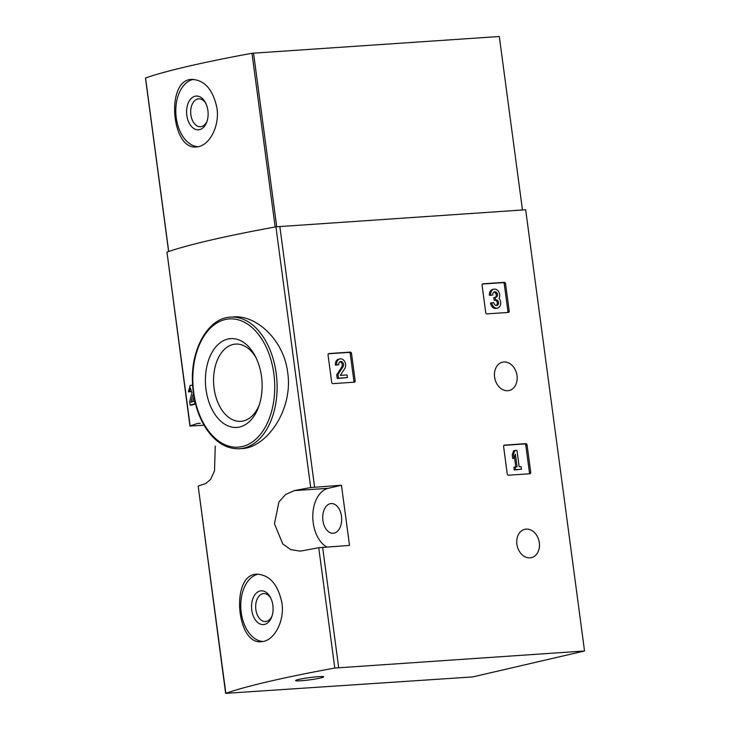 <?xml version="1.0" encoding="UTF-8"?>
<svg xmlns="http://www.w3.org/2000/svg" width="730" height="730" viewBox="0 0 730 730"><rect width="100%" height="100%" fill="white"/><g stroke="black" fill="none" stroke-linecap="round" stroke-linejoin="round"><path stroke-width="1.09" d="M503.6 446.523A1.351 1.04 -103.1 0 1 504.457 445.108L525.837 443.667A1.351 1.04 -103.1 0 1 527.06 444.935L530.719 472.346A1.351 1.04 -103.1 0 1 529.852 473.752L508.472 475.193A1.351 1.04 -103.1 0 1 507.25 473.925L503.6 446.523M341.476 485.24L310.706 487.549A267.244 21.143 172.4 0 0 294.373 490.606L285.631 494.475L278.924 501.975L274.453 523.802L282.793 543.959L290.668 549.571L299.811 551.104L302.402 550.776A267.244 21.143 -7.6 0 1 318.736 547.719L349.506 545.41L341.476 485.24L328.19 488.324A30.441 19.336 -93.9 0 0 312.814 515.27A30.441 19.336 -93.9 0 0 326.675 546.943M584.538 650.977L334.796 668.05A267.244 21.143 172.4 0 0 225.844 693.336L472.739 676.92L584.538 650.977L525.664 209.756L275.922 226.829A267.244 21.143 172.4 0 0 166.969 252.115L189.964 426.046L204.053 425.225M530.026 557.857A14.545 11.178 -103.1 0 1 517.041 545.127A14.545 11.178 -103.1 0 1 524.815 529.314A14.545 11.178 -103.1 0 1 538.995 540.957A14.545 11.178 -103.1 0 1 531.394 557.656A14.545 11.178 -103.1 0 1 530.026 557.857M507.724 390.723A14.545 11.178 -103.1 0 1 494.739 377.994A14.545 11.178 -103.1 0 1 502.523 362.18A14.545 11.178 -103.1 0 1 516.694 373.824A14.545 11.178 -103.1 0 1 509.093 390.523A14.545 11.178 -103.1 0 1 507.724 390.723M482.074 285.202A1.351 1.04 -103.1 0 1 482.941 283.797L504.311 282.355A1.351 1.04 -103.1 0 1 505.534 283.623L509.193 311.035A1.351 1.04 -103.1 0 1 508.326 312.44L486.956 313.882A1.351 1.04 -103.1 0 1 485.733 312.613L482.074 285.202M328.044 354.953A1.351 1.04 -103.1 0 1 328.901 353.548L350.281 352.106A1.351 1.04 -103.1 0 1 351.504 353.366L355.163 380.777A1.351 1.04 -103.1 0 1 354.296 382.182L332.916 383.624A1.351 1.04 -103.1 0 1 331.694 382.356L328.044 354.953M198.907 423.227L197.556 423.473A267.244 21.143 172.4 0 0 190.156 425.928L189.964 426.046M225.643 693.454L198.186 486.098A267.244 21.143 -7.6 0 1 205.586 483.643L210.651 479.437L214.52 470.768L215.24 446.149M287.702 372.61C283.833 339.742 256.038 314.812 233.527 316.92L230.625 317.112A65.965 41.902 86.1 0 1 276.195 373.386A65.965 41.902 86.1 0 1 239.504 448.749L241.904 448.585C266.34 447.8 293.369 410.16 287.702 372.61M192.683 401.628L193.979 396.764M195.467 403.672L194.956 403.708A269.27 21.307 -7.6 0 0 190.156 405.214L191.789 405.104A267.244 21.143 -7.6 0 1 195.53 403.918M189.462 391.526A269.27 21.307 -7.6 0 0 188.376 391.882L190.01 391.773A267.244 21.143 -7.6 0 1 191.087 391.417L189.462 391.526L190.457 388.05L191.908 393.059L189.672 401.536L190.156 405.214M281.935 602.916C278.002 584.456 269.671 574.884 256.933 574.172C230.351 573.926 236.283 645.402 261.486 641.661C273.54 641.405 284.81 621.978 281.935 602.916M194.956 403.708L194.6 401.035A269.27 21.307 172.4 0 0 190.941 402.184L192.957 394.738L193.632 394.693M318.526 676.655A14.208 1.122 172.4 0 0 304.045 678.416A14.208 1.122 172.4 0 0 295.613 680.497A14.208 1.122 172.4 0 0 309.812 679.831A14.208 1.122 172.4 0 0 323.691 676.756A14.208 1.122 172.4 0 0 318.526 676.655M188.376 391.882L190.22 385.367L191.835 385.257M261.513 376.58A44.512 28.269 86.1 0 1 258.666 406.72A44.512 28.269 86.1 0 1 217.294 417.514A44.512 28.269 86.1 0 1 212.813 351.048A44.512 28.269 86.1 0 1 255.254 356.194A44.512 28.269 86.1 0 1 261.513 376.58M259.269 404.94A38.717 24.592 86.1 0 1 240.827 421.347A38.717 24.592 86.1 0 1 213.689 384.372A38.717 24.592 86.1 0 1 235.617 344.095A38.717 24.592 86.1 0 1 256.093 357.873M341.485 516.256A14.883 9.454 86.1 0 1 333.209 533.256A14.883 9.454 86.1 0 1 322.769 519.048A14.883 9.454 86.1 0 1 331.201 503.554A14.883 9.454 86.1 0 1 341.485 516.256M263.019 641.478A33.826 21.489 86.1 0 1 240.882 609.185A33.826 21.489 86.1 0 1 258.438 574.163M272.865 605.261A16.918 10.74 86.1 0 1 271.779 616.713A16.918 10.74 86.1 0 1 256.057 620.819A16.918 10.74 86.1 0 1 254.35 595.561A16.918 10.74 86.1 0 1 270.483 597.514A16.918 10.74 86.1 0 1 272.865 605.261M272.089 615.801A13.989 8.879 86.1 0 1 265.519 621.513A13.989 8.879 86.1 0 1 255.71 608.154A13.989 8.879 86.1 0 1 263.63 593.599A13.989 8.879 86.1 0 1 270.912 598.381M482.411 284.043L503.043 282.647A1.351 1.04 -103.1 0 1 504.266 283.915L507.925 311.327A1.351 1.04 -103.1 0 1 507.587 312.495M492.814 294.975L489.465 295.404L492.814 294.975A3.084 2.373 -103.1 0 1 494.493 291.808A3.084 2.373 -103.1 0 1 497.048 293.15A2.701 2.071 -103.1 0 1 496.035 297.229A2.701 2.071 -103.1 0 1 495.78 297.274L495.077 297.32L495.433 299.984L496.135 299.939A2.701 2.071 -103.1 0 1 498.471 303.817A3.084 2.373 -103.1 0 1 496.902 305.441A3.084 2.373 -103.1 0 1 493.827 302.594L490.487 303.023A5.785 4.444 -103.1 0 0 496.254 308.361L497.513 308.069A5.785 4.444 -103.1 0 1 491.746 302.731M493.891 292.064A3.084 2.373 -103.1 0 1 495.78 293.442A2.701 2.071 -103.1 0 1 495.287 297.302M496.245 305.469A3.084 2.373 -103.1 0 0 497.203 304.109A2.701 2.071 -103.1 0 0 494.867 300.231L494.164 300.276L493.808 297.612L495.077 297.32M494.164 300.276L495.433 299.984M490.733 295.112A5.785 4.444 -103.1 0 1 493.882 289.18A5.785 4.444 -103.1 0 1 498.782 291.89A5.785 4.444 -103.1 0 1 499.019 298.397A5.785 4.444 -103.1 0 1 500.652 304.154A5.785 4.444 -103.1 0 1 497.513 308.069M489.465 295.404A5.785 4.444 -103.1 0 1 492.613 289.472L493.882 289.18M503.928 445.355L524.569 443.968A1.351 1.04 -103.1 0 1 525.792 445.227L529.451 472.639A1.351 1.04 -103.1 0 1 529.113 473.806M513.993 458.23L512.734 458.522L512.223 454.717L513.646 450.775L514.915 450.483L513.491 454.416L513.993 458.23L515.417 454.288L517.095 466.862L515.17 466.99L515.526 469.664L521.466 469.262L521.111 466.598L519.176 466.726L516.995 450.337L514.915 450.483M512.223 454.717L513.491 454.416M515.809 466.954L514.467 456.925M521.466 469.262L514.258 469.956L513.902 467.291L515.17 466.99M514.258 469.956L515.526 469.664M328.372 353.785L349.013 352.398A1.351 1.04 -103.1 0 1 350.236 353.667L353.895 381.069A1.351 1.04 -103.1 0 1 353.557 382.237M338.784 364.717L335.435 365.146L338.784 364.717A3.084 2.373 -103.1 0 1 340.463 361.551A3.084 2.373 -103.1 0 1 343.137 363.102A3.084 2.373 -103.1 0 1 343.091 366.652L337.99 374.508L338.483 378.195L347.398 377.593L347.042 374.928L340.308 375.375L344.788 368.486A5.785 4.444 -103.1 0 0 344.861 361.834A5.785 4.444 -103.1 0 0 339.851 358.923A5.785 4.444 -103.1 0 0 336.703 364.854M339.851 361.815A3.084 2.373 -103.1 0 1 342.041 363.786A3.084 2.373 -103.1 0 1 341.822 366.944L343.091 366.652M347.398 377.593L337.214 378.487L336.722 374.8L341.822 366.944M336.722 374.8L337.99 374.508M337.214 378.487L338.483 378.195M335.435 365.146A5.785 4.444 -103.1 0 1 338.583 359.215L339.851 358.923M522.461 209.966L499.32 36.5L251.978 53.272A267.244 21.143 172.4 0 0 145.553 77.973L145.562 78.046M216.974 108.14C213.041 89.69 204.701 80.108 191.972 79.397C165.391 79.15 171.313 150.636 196.516 146.885C208.57 146.639 219.849 127.203 216.974 108.14M198.058 146.703A33.826 21.489 86.1 0 1 175.912 114.409A33.826 21.489 86.1 0 1 193.477 79.388M207.895 110.486A16.918 10.74 86.1 0 1 206.818 121.937A16.918 10.74 86.1 0 1 191.096 126.044A16.918 10.74 86.1 0 1 189.389 100.786A16.918 10.74 86.1 0 1 205.522 102.738A16.918 10.74 86.1 0 1 207.895 110.486M207.119 121.025A13.989 8.879 86.1 0 1 200.549 126.737A13.989 8.879 86.1 0 1 190.749 113.378A13.989 8.879 86.1 0 1 198.669 98.833A13.989 8.879 86.1 0 1 205.942 103.605M338.674 667.558L322.623 547.217M314.594 487.056L279.809 226.337M310.706 487.549L275.922 226.829M190.156 425.928L166.969 252.115M225.844 693.336L198.186 486.098M334.796 668.05L318.736 547.719M273.841 373.714A64.276 40.825 86.1 0 1 221.062 442.672A64.276 40.825 86.1 0 1 206.389 332.67A64.276 40.825 86.1 0 1 273.841 373.714M197.556 423.473L200.257 423.291M294.373 490.606L328.19 488.324M503.043 282.647L504.311 282.355M504.266 283.915L505.534 283.623M507.925 311.327L509.193 311.035M495.78 293.442L497.048 293.15M494.867 300.231L496.135 299.939M497.203 304.109L498.471 303.817M524.569 443.968L525.837 443.667M525.792 445.227L527.06 444.935M529.451 472.639L530.719 472.346M349.013 352.398L350.281 352.106M350.236 353.667L351.504 353.366M353.895 381.069L355.163 380.777M168.703 251.512L145.553 77.973M275.155 226.966L251.978 53.272M276.707 226.692L253.538 53.071M239.504 448.749C226.729 449.205 215.633 442.526 206.207 428.72C198.04 416.063 193.477 401.044 192.519 383.679C190.402 349.405 208.077 317.879 230.625 317.112M168.621 251.54L145.462 78.019"/></g></svg>
